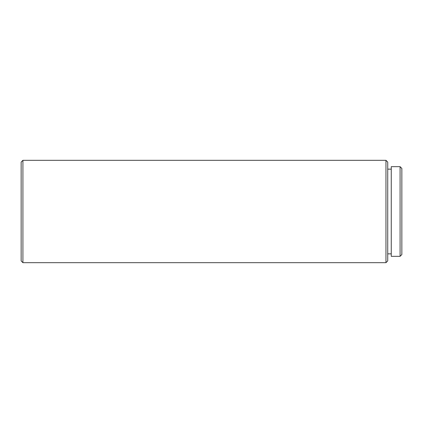 <?xml version="1.0" encoding="UTF-8"?>
<svg xmlns="http://www.w3.org/2000/svg" width="423" height="423" viewBox="0 0 423 423"><rect width="100%" height="100%" fill="white"/><g stroke="black" fill="none" stroke-linecap="round" stroke-linejoin="round"><path stroke-width="0.63" d="M400.084 166.673L401.85 168.439L401.85 254.561L400.084 256.327L400.084 166.673L391.259 166.673L391.259 256.327L400.084 256.327M22.916 262.678L21.15 260.912L21.15 162.088L22.916 160.322L22.916 262.678L385.966 262.678L385.966 160.322L22.916 160.322M385.966 160.322L387.732 162.088L387.732 260.912L385.966 262.678M391.259 169.147L387.732 169.147M391.259 253.853L387.732 253.853"/></g></svg>
